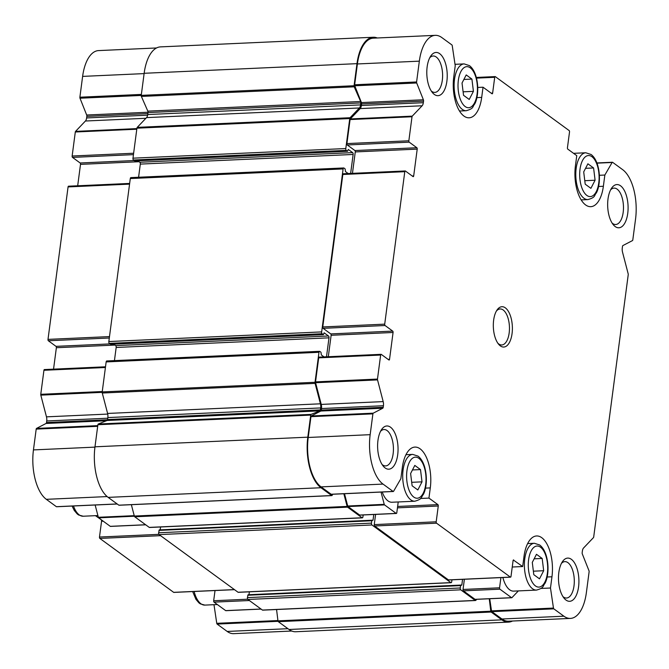 <?xml version="1.0" encoding="UTF-8"?>
<svg xmlns="http://www.w3.org/2000/svg" width="669" height="669" viewBox="0 0 669 669"><rect width="100%" height="100%" fill="white"/><g stroke="black" fill="none" stroke-linecap="round" stroke-linejoin="round"><path stroke-width="1" d="M532.29 562.403L533.795 574.671L539.49 578.836L543.68 570.724L542.174 558.456L536.479 554.3L532.29 562.403M583.702 171.908L585.208 184.176L590.903 188.332L595.092 180.229L593.587 167.961L587.892 163.805L583.702 171.908M462.028 83.031L463.533 95.299L469.228 99.455L473.418 91.352L471.913 79.084L466.218 74.928L462.028 83.031M410.615 473.527L412.121 485.794L417.824 489.959L422.005 481.847L420.5 469.579L414.805 465.423L410.615 473.527M291.726 631.026L233.74 633.652A38.752 18.255 -92.6 0 1 227.184 631.444L217.107 624.077A1.079 0.51 -92.6 0 1 216.756 623.316L213.988 604.684M226.03 610.605A1.079 0.51 -92.6 0 1 225.854 610.688A1.079 0.51 -92.6 0 1 225.67 610.621L214.038 602.125A1.079 0.51 -92.6 0 1 213.679 600.745L215.025 590.543M101.42 519.863L95.441 515.674M110.653 526.327A1.079 0.51 -92.6 0 1 110.469 526.403A1.079 0.51 -92.6 0 1 110.285 526.344L98.652 517.839A1.079 0.51 -92.6 0 1 98.343 517.288L95.149 505.003M56.756 506.676A1.079 0.51 -92.6 0 1 56.581 506.751A1.079 0.51 -92.6 0 1 56.397 506.692L46.32 499.325A38.752 18.255 -92.6 0 1 33.45 449.911L36.193 429.105A1.079 0.51 -92.6 0 1 36.527 428.411L46.069 423.46A1.438 0.677 -92.6 0 0 46.512 422.54L46.721 420.977A5.411 2.551 -92.6 0 0 46.47 416.846L40.817 395.136A1.079 0.51 -92.6 0 1 40.767 394.309L43.937 370.283A1.079 0.51 -92.6 0 1 44.38 369.564A1.079 0.51 -92.6 0 1 44.564 369.631M53.545 369.154L56.363 347.729A1.079 0.51 -92.6 0 0 56.004 346.35L48.36 340.764A1.079 0.51 -92.6 0 1 48.001 339.384L68.071 186.919A1.079 0.51 -92.6 0 1 68.514 186.199A1.079 0.51 -92.6 0 1 68.698 186.266M77.688 185.79L80.506 164.365A1.079 0.51 -92.6 0 0 80.146 162.985L72.503 157.399A1.079 0.51 -92.6 0 1 72.143 156.019L75.304 131.994A1.079 0.51 -92.6 0 1 75.547 131.383L85.423 121.014A5.411 2.551 -92.6 0 0 86.619 117.945L86.819 116.373A1.438 0.677 -92.6 0 0 86.677 115.018L79.996 98.218A1.079 0.51 -92.6 0 1 79.887 97.206L82.621 76.391A38.752 18.255 -92.6 0 1 98.552 50.593L156.538 47.967M174.024 592.333A1.079 0.51 -92.6 0 1 173.848 592.408A1.079 0.51 -92.6 0 1 173.664 592.349L99.84 538.42A1.079 0.51 -92.6 0 1 99.48 537.04L101.563 521.251A1.079 0.51 -92.6 0 0 101.203 519.872M512.462 621.033A39.655 18.673 -92.6 0 1 508.549 622.111L295.723 631.745A39.655 18.673 -92.6 0 1 289.016 629.487L278.321 621.677A1.079 0.51 -92.6 0 1 277.961 620.849L276.565 609.526M508.549 622.111A39.655 18.673 -92.6 0 1 501.842 619.854L491.146 612.043A1.079 0.51 -92.6 0 1 490.787 611.215L489.256 598.763M476.78 599.324L475.776 600.377A1.438 0.677 -92.6 0 1 475.508 600.519A1.438 0.677 -92.6 0 1 475.258 600.436L460.732 589.824A1.438 0.677 -92.6 0 1 460.255 587.984L460.565 585.609L461.819 585.032L462.563 579.337M262.917 610.053A1.438 0.677 -92.6 0 1 262.674 610.153A1.438 0.677 -92.6 0 1 262.432 610.069L247.906 599.457A1.438 0.677 -92.6 0 1 247.43 597.618L248.04 594.766L460.749 585.183M461.819 585.032L248.985 594.724M248.993 594.666L249.361 591.831M451.96 579.822L451.709 581.746A1.438 0.677 -92.6 0 1 451.115 582.699A1.438 0.677 -92.6 0 1 450.873 582.624L371.947 524.973A1.438 0.677 -92.6 0 1 371.471 523.133L371.78 520.758L373.026 520.181L373.779 514.486M238.524 592.232A1.438 0.677 -92.6 0 1 238.289 592.333A1.438 0.677 -92.6 0 1 238.047 592.257L159.122 534.606A1.438 0.677 -92.6 0 1 158.645 532.767L159.247 529.907L371.956 520.323M373.026 520.181L160.192 529.865M160.2 529.815L160.577 526.98M363.175 514.963L362.916 516.886A1.438 0.677 -92.6 0 1 362.322 517.848A1.438 0.677 -92.6 0 1 362.08 517.764L347.554 507.152A1.438 0.677 -92.6 0 1 347.144 506.416L343.841 493.747M149.739 527.373A1.438 0.677 -92.6 0 1 149.496 527.481A1.438 0.677 -92.6 0 1 149.254 527.398L134.728 516.786A1.438 0.677 -92.6 0 1 134.318 516.05L131.358 504.685M332.736 494.249L332.167 495.353A1.079 0.51 -92.6 0 1 331.857 495.612A1.079 0.51 -92.6 0 1 331.673 495.553L320.978 487.734A39.655 18.673 -92.6 0 1 307.807 437.175L310.717 415.089A1.079 0.51 -92.6 0 1 311.077 414.387L319.924 410.858L107.099 420.492L98.251 424.021A1.079 0.51 -92.6 0 0 97.891 424.723L94.981 446.808A39.655 18.673 -92.6 0 0 108.152 497.376L118.848 505.187A1.079 0.51 -92.6 0 0 119.023 505.246A1.079 0.51 -92.6 0 0 119.207 505.17M324.039 356.903L321.337 354.938L320.969 352.245L319.815 351.409A1.438 0.677 -92.6 0 0 319.573 351.325A1.438 0.677 -92.6 0 0 318.979 352.287L315.032 382.283A1.438 0.677 -92.6 0 0 315.099 383.387L320.418 403.808A5.411 2.551 -92.6 0 1 320.668 407.939L320.409 409.921A1.438 0.677 -92.6 0 1 319.924 410.858M320.409 409.921L107.584 419.555A1.438 0.677 -92.6 0 1 107.099 420.492M107.584 419.555L107.843 417.573A5.411 2.551 -92.6 0 0 107.592 413.442L102.273 393.021A1.438 0.677 -92.6 0 1 102.206 391.917L106.154 361.921A1.438 0.677 -92.6 0 1 106.747 360.959A1.438 0.677 -92.6 0 1 106.99 361.043M114.441 360.608L116.172 347.462A1.438 0.677 -92.6 0 0 115.695 345.622L113.646 344.125M326.497 356.794L328.997 337.828L116.172 347.462M348.181 173.539L345.48 171.573L345.112 168.881L343.958 168.044A1.438 0.677 -92.6 0 0 343.715 167.961A1.438 0.677 -92.6 0 0 343.122 168.923L321.664 331.908A1.438 0.677 -92.6 0 0 322.14 333.747L323.42 334.634L324.122 332.819L328.521 335.989A1.438 0.677 -92.6 0 1 328.997 337.828M110.711 344.209L109.315 343.381A1.438 0.677 -92.6 0 1 108.838 341.541L130.296 178.556A1.438 0.677 -92.6 0 1 130.89 177.594A1.438 0.677 -92.6 0 1 131.132 177.678M138.583 177.243L140.314 164.097A1.438 0.677 -92.6 0 0 139.829 162.258L137.789 160.761M350.64 173.43L353.14 154.464L140.314 164.097M377.274 37.974A39.655 18.673 -92.6 0 0 373.277 37.255A39.655 18.673 -92.6 0 0 356.978 63.655L354.077 85.741A1.079 0.51 -92.6 0 0 354.202 86.803L360.65 101.504A1.438 0.677 -92.6 0 1 360.825 102.926L360.566 104.899A5.411 2.551 -92.6 0 1 359.37 107.977L350.071 117.727A1.438 0.677 -92.6 0 0 349.753 118.547L345.806 148.543A1.438 0.677 -92.6 0 0 346.283 150.383L347.554 151.269L348.265 149.455L352.655 152.624A1.438 0.677 -92.6 0 1 353.14 154.464M134.845 160.844L133.457 160.016A1.438 0.677 -92.6 0 1 132.98 158.177L136.928 128.18A1.438 0.677 -92.6 0 1 137.245 127.361L146.544 117.61A5.411 2.551 -92.6 0 0 147.74 114.533L148 112.559A1.438 0.677 -92.6 0 0 147.824 111.138L141.376 96.436A1.079 0.51 -92.6 0 1 141.251 95.374L144.153 73.289A39.655 18.673 -92.6 0 1 160.451 46.889L373.277 37.255M598.554 186.492L603.371 186.275L604.851 175.044L612.127 162.475A1.079 0.51 -92.6 0 1 612.419 162.249A1.079 0.51 -92.6 0 1 612.603 162.308L622.68 169.675A38.752 18.255 -92.6 0 1 635.55 219.089L632.807 239.895A1.079 0.51 -92.6 0 1 632.473 240.589L622.931 245.54A1.438 0.677 -92.6 0 0 622.488 246.46L622.279 248.023A5.411 2.551 -92.6 0 0 622.53 252.154L628.183 273.864A1.079 0.51 -92.6 0 1 628.233 274.691L593.696 537.006A1.079 0.51 -92.6 0 1 593.453 537.617L583.577 547.986A5.411 2.551 -92.6 0 0 582.381 551.055L582.181 552.627A1.438 0.677 -92.6 0 0 582.323 553.982L589.004 570.782A1.079 0.51 -92.6 0 1 589.113 571.794L586.379 592.609A38.752 18.255 -92.6 0 1 570.448 618.407L508.507 621.208A38.752 18.255 -92.6 0 1 501.951 619.001L491.874 611.642A1.079 0.51 -92.6 0 1 491.523 610.881L489.716 598.738M475.391 599.324A1.079 0.51 -92.6 0 1 475.216 599.399A1.079 0.51 -92.6 0 1 475.032 599.34L463.391 590.836A1.079 0.51 -92.6 0 1 463.04 589.456L464.378 579.254M448.79 579.889A1.079 0.51 -92.6 0 1 448.615 579.973A1.079 0.51 -92.6 0 1 448.431 579.906L374.607 525.985A1.079 0.51 -92.6 0 1 374.247 524.605L375.593 514.402M360.006 515.038A1.079 0.51 -92.6 0 1 359.83 515.113A1.079 0.51 -92.6 0 1 359.646 515.055L348.014 506.558A1.079 0.51 -92.6 0 1 347.704 506.007L344.502 493.714M331.523 494.232A1.079 0.51 -92.6 0 1 331.347 494.316A1.079 0.51 -92.6 0 1 331.163 494.249L321.087 486.89A38.752 18.255 -92.6 0 1 308.217 437.476L310.96 416.662A1.079 0.51 -92.6 0 1 311.294 415.976L320.836 411.025A1.438 0.677 -92.6 0 0 321.287 410.105L321.488 408.542A5.411 2.551 -92.6 0 0 321.245 404.411L315.584 382.701A1.079 0.51 -92.6 0 1 315.534 381.874L318.703 357.848A1.079 0.51 -92.6 0 1 319.146 357.129A1.079 0.51 -92.6 0 1 319.33 357.187M328.312 356.711L331.13 335.286A1.079 0.51 -92.6 0 0 330.77 333.915L323.127 328.328A1.079 0.51 -92.6 0 1 322.767 326.949L342.837 174.484A1.079 0.51 -92.6 0 1 343.289 173.764A1.079 0.51 -92.6 0 1 343.473 173.823M352.454 173.346L355.272 151.922A1.079 0.51 -92.6 0 0 354.913 150.55L347.27 144.964A1.079 0.51 -92.6 0 1 346.91 143.584L350.071 119.559A1.079 0.51 -92.6 0 1 350.313 118.94L360.19 108.579A5.411 2.551 -92.6 0 0 361.385 105.501L361.594 103.938A1.438 0.677 -92.6 0 0 361.444 102.583L354.762 85.783A1.079 0.51 -92.6 0 1 354.654 84.762L357.397 63.956A38.752 18.255 -92.6 0 1 373.319 38.158L435.26 35.348A38.752 18.255 -92.6 0 1 441.816 37.556L451.893 44.923A1.079 0.51 -92.6 0 1 452.244 45.684L455.229 65.746L453.749 76.985A30.64 14.434 -92.6 0 0 469.111 117.803A30.64 14.434 -92.6 0 0 481.697 97.398L483.043 87.213L477.758 87.455M604.851 175.044L599.391 175.286M570.448 618.407A38.752 18.255 -92.6 0 1 563.892 616.199L553.815 608.84A1.079 0.51 -92.6 0 1 553.464 608.071L550.487 588.009L540.953 588.444M500.905 577.606L499.567 587.808A1.079 0.51 -92.6 0 0 499.927 589.188L511.559 597.685A1.079 0.51 -92.6 0 0 511.743 597.743A1.079 0.51 -92.6 0 0 511.944 597.643L518.358 590.911M547.142 576.996L551.958 576.778A30.64 14.434 -92.6 0 0 536.597 535.961A30.64 14.434 -92.6 0 0 524.011 556.357L522.673 566.543L512.245 567.019M522.673 566.543L513.349 560.012M420.542 498.464L428.946 498.087L437.911 504.635A1.079 0.51 -92.6 0 1 438.27 506.007L436.188 521.803A1.079 0.51 -92.6 0 0 436.548 523.183L510.372 577.104A1.079 0.51 -92.6 0 0 510.556 577.163A1.079 0.51 -92.6 0 0 510.999 576.444L513.081 560.655A1.079 0.51 -92.6 0 1 513.524 559.936A1.079 0.51 -92.6 0 1 513.708 559.995M381.029 492.066L384.232 504.351A1.079 0.51 -92.6 0 0 384.541 504.903L396.173 513.399A1.079 0.51 -92.6 0 0 396.357 513.466A1.079 0.51 -92.6 0 0 396.801 512.738L398.222 501.967M425.467 488.119L430.292 487.902A30.64 14.434 -92.6 0 0 414.931 447.084A30.64 14.434 -92.6 0 0 402.337 467.48L400.856 478.72L393.581 491.289A1.079 0.51 -92.6 0 1 393.288 491.506A1.079 0.51 -92.6 0 1 393.104 491.447L383.028 484.088A38.752 18.255 -92.6 0 1 370.158 434.674L372.901 413.86A1.079 0.51 -92.6 0 1 373.235 413.174L382.777 408.224L320.836 411.025M435.26 35.348A38.752 18.255 -92.6 0 0 419.338 61.155L416.595 81.961A1.079 0.51 -92.6 0 0 416.703 82.981L423.385 99.773A1.438 0.677 -92.6 0 1 423.536 101.136L423.326 102.7A5.411 2.551 -92.6 0 1 422.131 105.769L412.255 116.138A1.079 0.51 -92.6 0 0 412.012 116.749L408.851 140.783A1.079 0.51 -92.6 0 0 409.211 142.154L416.854 147.74A1.079 0.51 -92.6 0 1 417.213 149.12L413.685 175.947A1.079 0.51 -92.6 0 1 413.241 176.666A1.079 0.51 -92.6 0 1 413.057 176.608L405.414 171.021A1.079 0.51 -92.6 0 0 405.23 170.963A1.079 0.51 -92.6 0 0 404.787 171.682L384.708 324.147A1.079 0.51 -92.6 0 0 385.068 325.519L392.72 331.105A1.079 0.51 -92.6 0 1 393.071 332.485L389.542 359.312A1.079 0.51 -92.6 0 1 389.099 360.031A1.079 0.51 -92.6 0 1 388.915 359.972L381.271 354.386A1.079 0.51 -92.6 0 0 381.087 354.327A1.079 0.51 -92.6 0 0 380.644 355.047L377.483 379.072A1.079 0.51 -92.6 0 0 377.533 379.9L383.186 401.609A5.411 2.551 -92.6 0 1 383.429 405.732L383.228 407.296A1.438 0.677 -92.6 0 1 382.777 408.224M483.043 87.213L491.999 93.76A1.079 0.51 -92.6 0 0 492.183 93.819A1.079 0.51 -92.6 0 0 492.627 93.1L494.709 77.311A1.079 0.51 -92.6 0 1 495.152 76.592A1.079 0.51 -92.6 0 1 495.336 76.651L569.16 130.58A1.079 0.51 -92.6 0 1 569.52 131.96L567.437 147.749A1.079 0.51 -92.6 0 0 567.797 149.128L576.762 155.668L575.424 165.862A30.64 14.434 -92.6 0 0 590.786 206.679A30.64 14.434 -92.6 0 0 603.371 186.275M505.354 307.865A20.187 9.508 87.4 0 0 497.008 310.056A20.187 9.508 87.4 0 0 498.556 344.159A20.187 9.508 87.4 0 0 511.76 335.487A20.187 9.508 87.4 0 0 505.354 307.865M571.385 559.326A21.625 10.186 87.4 0 0 562.437 561.676A21.625 10.186 87.4 0 0 564.092 598.211A21.625 10.186 87.4 0 0 578.242 588.921A21.625 10.186 87.4 0 0 571.385 559.326M390.52 427.207A21.625 10.186 87.4 0 0 381.573 429.557A21.625 10.186 87.4 0 0 383.228 466.101A21.625 10.186 87.4 0 0 397.378 456.81A21.625 10.186 87.4 0 0 390.52 427.207M620.556 185.798A21.625 10.186 87.4 0 0 611.617 188.156A21.625 10.186 87.4 0 0 613.264 224.692A21.625 10.186 87.4 0 0 627.422 215.401A21.625 10.186 87.4 0 0 620.556 185.798M439.692 53.687A21.625 10.186 87.4 0 0 430.752 56.037A21.625 10.186 87.4 0 0 432.4 92.573A21.625 10.186 87.4 0 0 446.558 83.282A21.625 10.186 87.4 0 0 439.692 53.687M430.292 487.902L428.946 498.087M551.958 576.778L550.487 588.009M431.254 90.967A18.214 8.58 87.4 0 0 434.825 92.397A18.214 8.58 87.4 0 0 442.577 77.086A18.214 8.58 87.4 0 0 436.263 57.041A18.214 8.58 87.4 0 0 433.178 56.004A18.214 8.58 87.4 0 0 429.749 57.751M612.118 223.078A18.214 8.58 87.4 0 0 615.689 224.508A18.214 8.58 87.4 0 0 623.449 209.196A18.214 8.58 87.4 0 0 617.127 189.151A18.214 8.58 87.4 0 0 614.042 188.114A18.214 8.58 87.4 0 0 610.613 189.862M382.074 464.487A18.214 8.58 87.4 0 0 385.653 465.917A18.214 8.58 87.4 0 0 393.405 450.605A18.214 8.58 87.4 0 0 387.083 430.56A18.214 8.58 87.4 0 0 384.006 429.523A18.214 8.58 87.4 0 0 380.577 431.271M562.938 596.597A18.214 8.58 87.4 0 0 566.518 598.027A18.214 8.58 87.4 0 0 574.27 582.716A18.214 8.58 87.4 0 0 567.948 562.671A18.214 8.58 87.4 0 0 564.87 561.634A18.214 8.58 87.4 0 0 561.442 563.382M527.64 543.579L534.389 543.278A23.432 11.039 87.4 0 0 524.421 567.178A23.432 11.039 87.4 0 0 536.505 590.091L513.633 591.12A23.432 11.039 -92.6 0 1 509.669 589.79A23.432 11.039 -92.6 0 1 502.887 577.514M405.966 454.703L412.714 454.402A23.432 11.039 87.4 0 0 402.746 478.302A23.432 11.039 87.4 0 0 414.83 501.215L391.959 502.243A23.432 11.039 -92.6 0 1 387.995 500.914A23.432 11.039 -92.6 0 1 382.233 492.008M497.828 343.189A18.021 8.488 87.4 0 0 501.767 344.97A18.021 8.488 87.4 0 0 509.435 329.825A18.021 8.488 87.4 0 0 503.188 309.99A18.021 8.488 87.4 0 0 500.136 308.961A18.021 8.488 87.4 0 0 496.373 311.093M412.472 469.947L420.5 469.579M411.694 482.316L422.005 481.847M463.876 79.452L471.913 79.084M463.107 91.82L473.418 91.352M585.551 168.329L593.587 167.961M584.781 180.697L595.092 180.229M534.138 558.824L542.174 558.456M533.369 571.192L543.68 570.724M540.535 547.209A20.547 9.675 87.4 0 0 528.594 570.314A20.547 9.675 87.4 0 0 544.825 582.172A20.547 9.675 87.4 0 0 540.535 547.209M591.948 156.713A20.547 9.675 87.4 0 0 580.006 179.819A20.547 9.675 87.4 0 0 596.238 191.677A20.547 9.675 87.4 0 0 591.948 156.713M470.274 67.837A20.547 9.675 87.4 0 0 458.332 90.942A20.547 9.675 87.4 0 0 474.564 102.8A20.547 9.675 87.4 0 0 470.274 67.837M418.861 458.332A20.547 9.675 87.4 0 0 406.919 481.437A20.547 9.675 87.4 0 0 423.159 493.296A20.547 9.675 87.4 0 0 418.861 458.332M277.919 620.548L216.756 623.316M261.002 609.024L225.67 610.621M249.37 600.528L214.038 602.125M247.689 599.207L213.679 600.745M145.616 524.739L110.285 526.344M134.369 516.225L98.652 517.839M134.218 515.665L98.343 517.288M287.929 628.693L227.184 631.444M278.078 621.317L217.107 624.077M234.409 589.598L173.664 592.349M160.585 535.668L99.84 538.42M158.904 534.355L99.48 537.04M103.218 521.176L101.563 521.251M117.142 503.941L56.397 506.692M107.149 496.574L46.32 499.325M94.939 447.126L33.45 449.911M97.682 426.32L36.193 429.105M97.766 425.643L36.527 428.411M106.505 420.726L46.069 423.46M107.542 419.781L46.512 422.54M107.759 418.217L46.721 420.977M107.734 414.078L46.47 416.846M102.181 392.36L40.817 395.136M102.257 391.532L40.767 394.309M105.418 367.498L43.937 370.283M114.951 345.079L56.363 347.729M110.034 343.908L56.004 346.35M109.306 338.004L48.36 340.764M109.49 336.599L48.001 339.384M129.56 184.134L68.071 186.919M139.085 161.714L80.506 164.365M134.168 160.543L80.146 162.985M133.449 154.639L72.503 157.399M133.633 153.234L72.143 156.019M136.794 129.209L75.304 131.994M136.877 128.607L75.547 131.383M145.909 118.279L85.423 121.014M147.632 115.177L86.619 117.945M147.857 113.613L86.819 116.373M148.025 112.241L86.677 115.018M141.243 95.45L79.996 98.218M141.376 94.421L79.887 97.206M144.111 73.607L82.621 76.391M501.842 619.854L289.016 629.487M491.146 612.043L278.321 621.677M490.787 611.215L277.961 620.849M475.258 600.436L262.432 610.069M460.732 589.824L247.906 599.457M460.255 587.984L247.43 597.618M460.565 585.609L247.739 595.243M450.873 582.624L238.047 592.257M371.947 524.973L159.122 534.606M371.471 523.133L158.645 532.767M371.78 520.758L158.954 530.392M362.08 517.764L149.254 527.398M347.554 507.152L134.728 516.786M347.144 506.416L134.318 516.05M331.673 495.553L118.848 505.187M320.978 487.734L108.152 497.376M307.807 437.175L94.981 446.808M310.717 415.089L97.891 424.723M311.077 414.387L98.251 424.021M320.668 407.939L107.843 417.573M320.418 403.808L107.592 413.442M315.099 383.387L102.273 393.021M315.032 382.283L102.206 391.917M318.979 352.287L106.154 361.921M328.521 335.989L115.695 345.622M323.294 334.592L110.469 344.226M322.14 333.747L109.315 343.381M321.664 331.908L108.838 341.541M343.122 168.923L130.296 178.556M352.655 152.624L139.829 162.258M347.437 151.227L134.611 160.861M346.283 150.383L133.457 160.016M345.806 148.543L132.98 158.177M349.753 118.547L136.928 128.18M350.071 117.727L137.245 127.361M359.37 107.977L146.544 117.61M360.566 104.899L147.74 114.533M360.825 102.926L148 112.559M360.65 101.504L147.824 111.138M354.202 86.803L141.376 96.436M354.077 85.741L141.251 95.374M356.978 63.655L144.153 73.289M612.127 162.475L596.991 163.161M563.892 616.199L501.951 619.001M553.815 608.84L491.874 611.642M553.464 608.071L491.523 610.881M511.559 597.685L475.032 599.34M499.927 589.188L463.391 590.836M499.567 587.808L463.04 589.456M510.372 577.104L448.431 579.906M436.548 523.183L374.607 525.985M436.188 521.803L374.247 524.605M438.27 506.007L397.445 507.855M437.911 504.635L397.629 506.458M396.173 513.399L359.646 515.055M384.541 504.903L348.014 506.558M384.232 504.351L347.704 506.007M393.104 491.447L331.163 494.249M383.028 484.088L321.087 486.89M370.158 434.674L308.217 437.476M372.901 413.86L310.96 416.662M373.235 413.174L311.294 415.976M383.228 407.296L321.287 410.105M383.429 405.732L321.488 408.542M383.186 401.609L321.245 404.411M377.533 379.9L315.584 382.701M377.483 379.072L315.534 381.874M380.644 355.047L318.703 357.848M389.542 359.312L388.104 359.378M393.071 332.485L331.13 335.286M392.72 331.105L330.77 333.915M385.068 325.519L323.127 328.328M384.708 324.147L322.767 326.949M404.787 171.682L342.837 174.484M413.685 175.947L412.246 176.014M417.213 149.12L355.272 151.922M416.854 147.74L354.913 150.55M409.211 142.154L347.27 144.964M408.851 140.783L346.91 143.584M412.012 116.749L350.071 119.559M412.255 116.138L350.313 118.94M422.131 105.769L360.19 108.579M423.326 102.7L361.385 105.501M423.536 101.136L361.594 103.938M423.385 99.773L361.444 102.583M416.703 82.981L354.762 85.783M416.595 81.961L354.654 84.762M419.338 61.155L357.397 63.956M492.627 93.1L491.188 93.167M494.709 77.311L476.504 78.131M476.88 97.615L481.697 97.398M464.127 63.898A23.432 11.039 87.4 0 0 454.159 87.806A23.432 11.039 87.4 0 0 466.243 110.711C474.17 108.453 472.239 106.848 474.681 104.046C477.566 99.037 479.297 87.179 475.826 75.748C474.304 71.056 472.172 67.686 469.429 65.621L464.127 63.898L455.012 64.316M585.793 152.775A23.432 11.039 87.4 0 0 575.833 176.683A23.432 11.039 87.4 0 0 587.917 199.588C595.845 197.33 593.905 195.724 596.355 192.923C599.24 187.905 600.971 176.056 597.501 164.624C595.979 159.933 593.846 156.563 591.103 154.497L585.793 152.775L573.559 153.326M73.473 505.981A23.432 11.039 87.4 0 0 83.207 516.225L97.891 515.556M194.135 591.488A23.432 11.039 87.4 0 0 204.873 605.102L217.341 604.533M261.094 609.091L225.854 610.688M145.708 524.805L110.469 526.403M234.501 589.665L173.848 592.408M117.226 504.008L56.581 506.751M105.518 366.796L44.38 369.564M129.652 183.431L68.514 186.199M475.508 600.519L262.674 610.153M460.866 585.132L248.04 594.766M451.115 582.699L238.289 592.333M372.081 520.273L159.247 529.907M362.322 517.848L149.496 527.481M331.857 495.612L119.023 505.246M319.573 351.325L106.747 360.959M323.42 334.634L110.594 344.267M343.715 167.961L130.89 177.594M347.554 151.269L134.728 160.903M612.419 162.249L596.907 162.952M511.743 597.743L475.216 599.399M510.556 577.163L448.615 579.973M396.357 513.466L359.83 515.113M393.288 491.506L331.347 494.316M381.087 354.327L319.146 357.129M405.23 170.963L343.289 173.764M495.152 76.592L476.328 77.445M459.494 111.021L466.243 110.711M581.169 199.897L587.917 199.588M72.093 506.048L74.259 510.447L77.253 513.993L78.649 515.005L83.207 516.225M192.672 591.555L195.933 599.324L198.927 602.869L200.324 603.881L204.873 605.102M412.714 454.402L418.025 456.124C420.759 458.181 422.892 461.56 424.414 466.251C427.884 477.683 426.153 489.532 423.276 494.55C420.826 497.351 422.766 498.949 414.83 501.215M534.389 543.278L539.691 545.001C542.434 547.058 544.566 550.436 546.088 555.128C549.558 566.559 547.827 578.409 544.942 583.427C542.5 586.228 544.432 587.825 536.505 590.091"/></g></svg>
